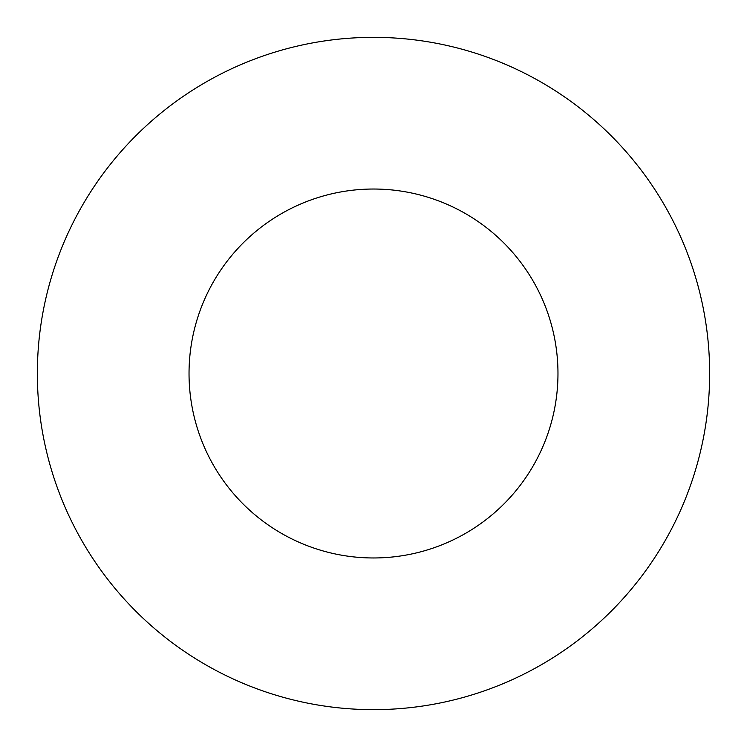 <?xml version="1.0" encoding="UTF-8"?>
<svg xmlns="http://www.w3.org/2000/svg" width="747" height="747" viewBox="0 0 747 747"><rect width="100%" height="100%" fill="white"/><g stroke="black" fill="none" stroke-linecap="round" stroke-linejoin="round"><path stroke-width="1.12" d="M709.65 373.5A336.15 336.15 0 0 0 205.425 82.385A336.15 336.15 0 0 0 205.425 664.615A336.15 336.15 0 0 0 709.65 373.5M557.972 373.5A184.472 184.472 0 0 0 281.264 213.745A184.472 184.472 0 0 0 281.264 533.255A184.472 184.472 0 0 0 557.972 373.5"/></g></svg>

